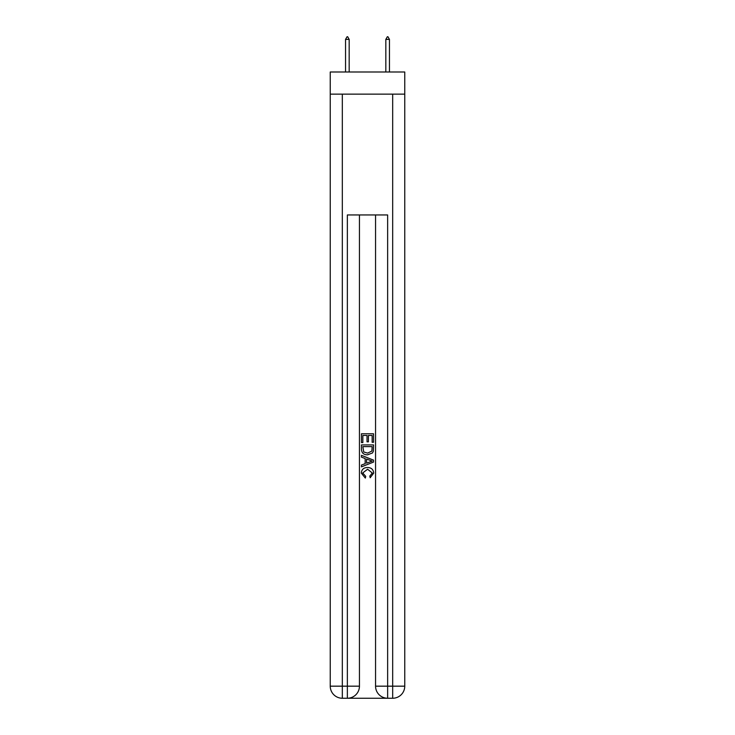 <?xml version="1.0" encoding="UTF-8"?>
<svg xmlns="http://www.w3.org/2000/svg" width="735" height="735" viewBox="0 0 735 735"><rect width="100%" height="100%" fill="white"/><g stroke="black" fill="none" stroke-linecap="round" stroke-linejoin="round"><path stroke-width="1.1" d="M404.755 94.144L404.755 71.993L330.245 71.993L330.245 94.144L404.755 94.144L404.755 686.168L392.674 686.168L392.674 94.144M348.271 698.25L386.729 698.25M387.639 698.25L387.639 686.168L375.557 686.168A12.082 12.082 0 0 0 387.639 698.25L392.674 698.25L392.674 686.168L387.639 686.168L387.639 214.96L347.361 214.96L347.361 686.168L330.245 686.168L330.245 94.144M359.443 214.96L359.443 686.168A12.082 12.082 0 0 1 347.361 698.25L342.326 698.25A12.082 12.082 0 0 1 330.245 686.168M375.557 686.168L375.557 214.96M392.674 698.25A12.082 12.082 0 0 0 404.755 686.168M361.455 442.589L361.455 433.76L373.545 433.76L373.545 442.277L372.149 442.277L372.149 435.46L368.428 435.46L368.428 441.818L367.031 441.818L367.031 435.46L362.851 435.46L362.851 442.589L361.455 442.589M361.455 449.241L361.455 444.914L373.545 444.914L373.371 451.18L372.507 452.935L367.564 454.827C363.706 454.836 361.666 452.981 361.455 449.241M362.851 446.614L363.706 451.961L367.592 453.118L371.901 451.06L372.149 446.614L362.851 446.614M361.455 457.152L361.455 455.342L373.545 460.138L373.545 462.058L361.455 466.854L361.455 465.044L365.176 463.675L365.176 458.521L361.455 457.152M369.916 460.275L366.572 459.035L366.572 463.16L372.149 461.102L369.916 460.275M362.695 472.963L365.727 476.353L365.323 478.062L361.308 473.129C361.629 469.417 363.724 467.552 367.592 467.524C371.304 467.607 373.334 469.463 373.692 473.092L370.183 477.75L369.815 476.05L372.305 473.009L367.601 469.233L362.695 472.963M349.171 39.368L347.664 36.75L347.058 36.75L345.551 39.368L349.171 39.368L349.171 71.993M345.551 39.368L345.551 71.993M387.336 36.75L387.942 36.75L389.449 39.368L385.829 39.368L387.336 36.75M389.449 71.993L389.449 39.368M385.829 71.993L385.829 39.368M342.326 94.144L342.326 698.25M359.443 686.168L347.361 686.168L347.361 698.25"/></g></svg>
